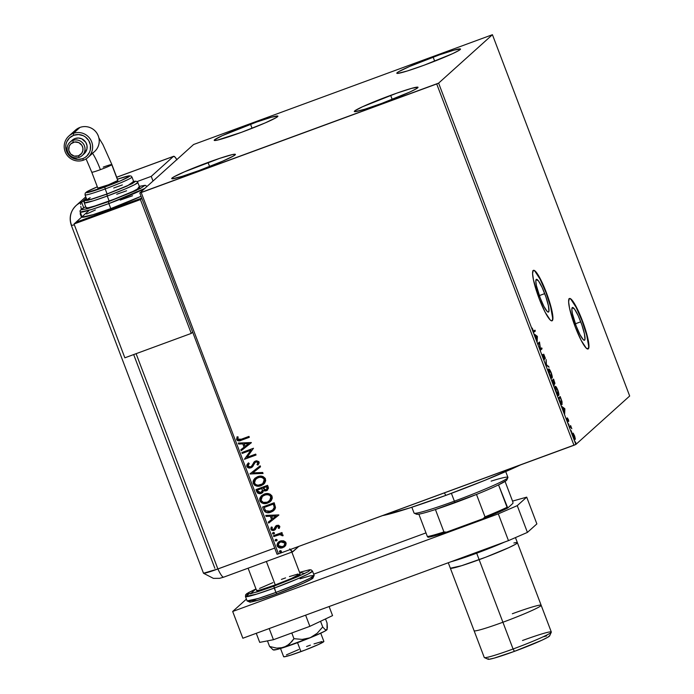 <?xml version="1.0" encoding="UTF-8"?>
<svg xmlns="http://www.w3.org/2000/svg" width="694" height="694" viewBox="0 0 694 694"><rect width="100%" height="100%" fill="white"/><g stroke="black" fill="none" stroke-linecap="round" stroke-linejoin="round"><path stroke-width="1.04" d="M544.712 293.631A17.445 2.871 -110.2 0 1 548.434 312.074A17.445 2.871 -110.2 0 1 540.123 297.769L536.419 285.65L535.829 281.452L536.236 279.422L538.553 281.018L542.17 287.568L545.874 296.85L548.416 305.75L548.928 311.259L548.598 311.979L547.254 311.528L543.94 306.462L540.123 297.769A17.445 2.871 -110.2 0 1 536.401 279.326A17.445 2.871 -110.2 0 1 544.712 293.631L539.325 295.609L544.712 293.631M580.748 321.808A17.445 2.871 -110.2 0 1 584.469 340.251A17.445 2.871 -110.2 0 1 576.159 325.937L572.455 313.827L571.865 309.628L572.272 307.598L574.589 309.186L578.206 315.735L581.91 325.018L584.452 333.918L584.964 339.435L584.634 340.147L583.29 339.696L579.976 334.629L576.159 325.937A17.445 2.871 -110.2 0 1 572.437 307.494A17.445 2.871 -110.2 0 1 580.748 321.808L575.369 323.786L580.748 321.808M587.887 349.039A26.901 4.433 69.8 0 0 581.997 320.689L582.327 320.559A26.901 4.433 -110.2 0 1 588.061 348.995A26.901 4.433 -110.2 0 1 575.248 326.935L581.138 340.338L586.239 348.154L588.321 348.839L588.824 347.737L588.026 339.236L584.114 325.521L578.406 311.207L572.828 301.118L570.13 298.515L569.254 298.654L568.629 301.786L569.54 308.257L575.248 326.935A26.901 4.433 -110.2 0 1 569.505 298.507A26.901 4.433 -110.2 0 1 582.327 320.559L581.997 320.689A26.901 4.433 69.8 0 0 569.349 298.585M551.851 320.871A26.901 4.433 69.8 0 0 545.961 292.512L546.291 292.391A26.901 4.433 -110.2 0 1 552.025 320.828A26.901 4.433 -110.2 0 1 539.212 298.767L545.102 312.17L550.203 319.977L551.409 320.81L552.277 320.671L552.788 319.57L551.99 311.068L548.078 297.353L542.37 283.031L536.792 272.95L534.094 270.348L533.218 270.487L532.584 273.618L533.504 280.09L539.212 298.767A26.901 4.433 -110.2 0 1 533.469 270.33A26.901 4.433 -110.2 0 1 546.291 292.391L545.961 292.512A26.901 4.433 69.8 0 0 533.313 270.417M433.143 57.116A34.067 2.212 159.2 0 1 460.504 49.048A34.067 2.212 159.2 0 1 424.173 65.184L407.404 70.944L397.801 73.408L396.847 73.304L398.59 71.734L409.521 66.494L439.207 54.93L454.128 50.098L460.469 48.996L458.717 50.567L452.393 53.759L424.173 65.184A34.067 2.212 159.2 0 1 396.803 73.252A34.067 2.212 159.2 0 1 433.143 57.116L434.687 61.193L433.143 57.116M390.661 95.356A34.067 2.212 159.2 0 1 418.022 87.288A34.067 2.212 159.2 0 1 381.691 103.423L364.923 109.184L355.319 111.647L354.365 111.543L354.634 110.979L362.442 106.781L396.725 93.17L411.646 88.338L417.988 87.236L416.235 88.806L409.911 91.998L381.691 103.423A34.067 2.212 159.2 0 1 354.322 111.491A34.067 2.212 159.2 0 1 390.661 95.356L392.205 99.433L390.661 95.356M208.044 162.457A34.067 2.212 159.2 0 1 235.413 154.398A34.067 2.212 159.2 0 1 199.074 170.533L182.305 176.293L172.702 178.748L171.748 178.653L173.5 177.074L184.43 171.834L219.772 158.327L232.282 154.615L235.37 154.337L233.618 155.916L222.696 161.155L199.074 170.533A34.067 2.212 159.2 0 1 171.713 178.592A34.067 2.212 159.2 0 1 208.044 162.457L209.597 166.534L208.044 162.457M250.525 124.217A34.067 2.212 159.2 0 1 277.895 116.158A34.067 2.212 159.2 0 1 241.555 132.294L217.326 140.136L214.229 140.414L214.498 139.85L222.306 135.651L256.598 122.04L271.519 117.208L277.852 116.098L276.108 117.676L265.177 122.916L241.555 132.294A34.067 2.212 159.2 0 1 214.194 140.353A34.067 2.212 159.2 0 1 250.525 124.217L252.078 128.295L250.525 124.217M492.428 34.7L629.675 396.014L575.864 444.455L438.608 83.133L492.428 34.7L193.6 144.508L139.789 192.949L277.045 554.263L278.468 553.864L141.22 192.55L436.717 83.957L573.964 445.27L278.468 553.864L575.864 444.455L629.675 396.014L492.428 34.7L193.6 144.508L139.789 192.949L438.608 83.133L492.428 34.7M571.986 433.282L573.409 433.533L572.654 433.039L573.287 436.908L575.022 439.692L574.537 435.78L572.949 433.047L572.55 434.21L574.875 439.649L575.309 438.868L574.667 436.144L573.409 433.533L572.88 433.967M569.427 426.671L569.765 427.573L570.78 427.053L571.813 428.762L570.633 425.587L569.427 426.671L569.765 427.573L570.641 426.975L571.813 428.762L570.633 425.587L569.427 426.671M567.666 418.794L568.776 421.223L567.38 417.866L567.657 420.998L566.434 418.291L567.97 421.909L567.64 418.838L568.776 421.223L568.386 419.601L567.319 417.901L567.675 420.989L566.434 418.291L568.048 421.874L567.683 418.786L567.015 419.029M559.572 400.724L560.978 403.761L562.001 404.533L562.062 401.869L560.188 396.517L558.54 398L559.572 400.724C560.813 403.795 561.654 405.044 562.079 404.481L561.862 401.132L560.188 396.517L558.54 398L559.572 400.724M551.921 380.59L554.332 385.274L554.046 383.045L554.697 383.851L554.914 383.253L553.569 379.098L551.921 380.59L554.332 385.274L554.046 383.045L554.818 383.825L553.569 379.098L551.921 380.59M545.935 364.827L549.067 367.239L546.36 364.541L546.161 359.587L545.987 364.975L549.067 367.239L546.36 364.541L546.161 359.587L545.935 364.827M538.18 344.406L539.403 343.304L540.4 350.262L542.057 348.778L541.71 347.876L540.479 348.987L539.49 342.021L537.833 343.513L538.18 344.406L539.403 343.304L540.4 350.262L542.057 348.778L541.71 347.876L540.479 348.987L539.49 342.021L537.833 343.513L538.18 344.406M533.886 331.151L532.784 330.361L532.168 328.062L533.833 332.209L535.326 331.064L534.658 331.307L534.415 330.674L534.658 331.307L535.326 331.064L534.979 330.162L533.591 331.281L532.168 328.062L533.755 332.166L535.326 331.064L534.979 330.162L533.044 331.515M537.321 336.321L534.241 334.048L536.852 339.045L537.147 341.708L537.382 336.469L536.679 336.555L537.321 336.321L534.241 334.048L536.852 339.045L537.147 341.708L537.321 336.321M543.072 357.436L544.521 359.397L544.096 355.085L545.406 358.451L543.723 354.157L544.174 358.451L542.43 354.478L542.977 357.193L544.452 359.509L544.027 355.076L545.406 358.451L543.654 354.192L544.113 358.607L542.43 354.478L543.072 357.436M548.633 369.043L549.388 374.075L551.982 378.091L552.224 376.443L551.201 372.704L549.778 369.815L548.633 369.043C548.147 369.425 548.434 371.186 549.492 374.335C550.758 377.293 551.617 378.525 552.06 378.039C552.563 377.675 552.277 375.896 551.201 372.704C549.934 369.772 549.075 368.549 548.633 369.043L548.728 368.982M555.252 386.454L556.102 391.746L558.601 395.511L558.835 393.862L557.716 389.855L556.388 387.226L555.252 386.454C554.766 386.836 555.044 388.605 556.102 391.746C557.369 394.704 558.228 395.936 558.679 395.459C559.173 395.086 558.887 393.307 557.811 390.115C556.553 387.183 555.694 385.968 555.252 386.454L555.339 386.402M564.803 408.679L561.732 406.406L564.335 411.403L564.638 414.066L564.864 408.827L564.17 408.913L564.803 408.679L561.732 406.406L564.335 411.403L564.638 414.066L564.803 408.679M568.464 423.722L568.872 425.118L568.88 424.346M571.084 430.627L571.492 432.024L571.084 430.627L571.509 431.252M575.361 441.878L575.768 443.275L575.361 441.878L575.786 442.512M283.646 540.817L281.113 540.799L279.214 541.563L277.721 542.908L276.993 545.163L277.574 546.672L279.621 547.904L282.042 547.878L284.314 546.863L285.702 545.337L286.154 543.489L285.607 542.031L283.646 540.817L280.298 541.042L278.398 542.17L277.184 545.952C278.537 547.991 280.411 548.555 282.814 547.653L285.494 545.666L285.971 542.725L283.646 540.817M273.453 535.69L273.8 536.592L279.621 534.614L281.495 534.77L281.938 535.681L283.005 535.777L283.083 535.178L281.044 533.929L282.293 533.469L281.946 532.567L273.453 535.69L273.8 536.592L279.621 534.614L283.005 535.777L283.031 534.987L281.044 533.929L282.293 533.469L281.946 532.567L273.453 535.69M279.725 526.278L278.485 525.237L276.516 525.523L275.388 526.486L274.39 528.941L273.158 529.565L271.883 528.854L272.3 527.293L271.319 527.067L270.877 529.34L271.866 530.355L273.609 530.476L275.249 529.565L277.036 526.356L278.606 526.529L278.251 528.195L279.179 528.455L279.812 526.85L279.725 526.278L276.845 525.375L275.648 526.147L273.662 529.453L271.883 528.854L272.3 527.293L271.319 527.067L270.877 529.34L274.052 530.337L275.249 529.565L277.227 526.26L278.702 526.711L278.251 528.195L279.179 528.455L279.725 526.278M263.599 509.743L265.151 511.972L267.207 512.684L269.923 512.467L273.106 511.062L274.989 509.092L275.501 507.461L274.182 502.751L262.566 507.019L263.599 509.743C265.203 512.71 267.658 513.508 270.964 512.146L273.844 510.48L275.501 507.461L274.182 502.751L262.566 507.019L263.599 509.743M255.947 489.608L257.543 493.018L259.938 493.772L262.8 492.393L263.451 490.554L264.874 490.996L266.964 490.467L268.483 488.16L267.572 485.332L255.947 489.608L256.841 491.942L261.187 493.495L262.479 492.731L263.451 490.554L266.34 490.745L267.632 489.981L268.196 486.988L267.572 485.332L255.947 489.608M249.961 473.846L263.061 473.473L262.696 472.493L252.798 472.883L260.528 466.802L260.155 465.821L249.961 473.846L263.061 473.473L262.696 472.493L252.798 472.883L260.528 466.802L260.155 465.821L249.961 473.846M242.206 453.425L250.855 450.25L244.427 459.281L256.051 455.012L255.713 454.11L247.038 457.294L253.483 448.255L241.868 452.523L242.206 453.425L241.972 452.488L242.206 453.425L250.855 450.25L244.427 459.281L256.051 455.012L255.713 454.11L247.038 457.294L253.483 448.255L241.868 452.523L242.206 453.425M241.252 439.233L238.467 439.727L237.704 438.764L238.155 436.96L237.088 436.83L236.593 439.536L237.469 440.586L238.814 440.89L249.32 437.298L248.981 436.396L241.252 439.233L237.782 439.085L238.155 436.96L237.088 436.83L236.593 439.536C237.877 441.098 239.499 441.315 241.477 440.178L249.32 437.298L248.981 436.396L241.252 439.233M251.315 442.546L238.268 443.067L238.641 444.047L242.822 443.882L244.071 447.17L240.809 449.747L241.182 450.727L251.375 442.703L238.268 443.067L238.641 444.047L242.822 443.882L244.071 447.17L240.809 449.747L241.182 450.727L251.315 442.546M250.699 466.854L251.722 466.134L250.603 466.932L248.01 466.021L249.25 463.479L248.383 462.959L246.838 466.524L248.044 467.782L249.779 468.094L252.772 466.507L254.672 462.976L255.965 461.883L257.76 462.273L257.942 463.124L256.988 464.642L257.977 465.084L259.192 462.924L258.836 461.649L256.563 460.773L254.707 461.449L251.827 465.978L250.239 467.045L248.157 466.316L247.975 465.275L249.25 463.479L248.01 463.314L246.83 464.997L246.838 466.524L248.478 462.872L246.925 464.911L246.838 466.524L250.924 467.843L252.295 467.001L255.236 462.308M257.604 476.683L254.776 478.392L253.093 481.22L253.258 483.423L254.62 485.193L256.685 486.06L260.016 485.991L263.078 484.655L264.683 483.102L265.707 480.647L265.212 478.357L263.087 476.578L260.345 476.127L257.604 476.683L254.941 478.244L253.258 483.423C255.175 486.199 257.786 486.945 261.083 485.67L263.789 484.091L265.455 478.86C263.512 476.127 260.892 475.399 257.604 476.683M264.214 494.093L261.395 495.811L259.703 498.63L259.877 500.834L261.23 502.603L263.295 503.48L266.626 503.402L269.688 502.066L271.302 500.521L272.326 498.058L271.822 495.768L270.139 494.189L266.964 493.547L264.214 494.093L261.56 495.655L259.877 500.834C261.794 503.61 264.397 504.356 267.693 503.081L270.4 501.502L272.065 496.279C270.122 493.538 267.511 492.809 264.214 494.093M278.806 514.905L265.759 515.425L266.132 516.405L270.313 516.241L271.562 519.528L268.292 522.105L268.665 523.085L278.806 514.905L265.759 515.425L266.132 516.405L270.313 516.241L271.562 519.528L268.292 522.105L268.665 523.085L278.806 514.905M274.208 533.764L274.442 532.931L273.193 532.541L272.482 533.287L272.725 533.938L273.766 534.042L274.477 533.287L273.904 532.489L272.881 532.688M276.837 540.669L277.071 539.837L275.813 539.446L275.102 540.192L275.344 540.843L276.386 540.947L277.097 540.192L276.524 539.394L275.501 539.594M281.113 551.93L281.348 551.097L280.09 550.706L279.378 551.452L279.621 552.094L280.662 552.207L281.382 551.452L280.801 550.654L279.777 550.854M438.608 83.133L575.864 444.455L573.964 445.27L436.717 83.957L438.608 83.133M141.22 192.55L278.468 553.864L277.045 554.263L139.789 192.949L141.22 192.55M249.302 437.255L241.573 440.091C239.595 441.228 237.964 441.011 236.68 439.449L237.183 436.743L236.68 439.449L237.565 440.508L238.901 440.811L249.302 437.255M239.352 440.759L239.794 440.664M240.445 440.473L241.009 440.291M251.375 442.694L241.182 450.727L240.905 449.669L241.278 450.64L251.375 442.694M244.167 447.083L242.917 443.796L238.641 444.047L238.398 443.058L238.736 443.96L242.917 443.796L244.167 447.083M248.634 443.57L244.262 443.744L248.634 443.57L245.121 446.346L244.167 443.83L248.634 443.57M256.034 454.969L244.427 459.281L250.95 450.163L242.301 453.338L250.95 450.163L244.522 459.194L256.034 454.969M251.627 466.221L253.006 463.965L251.254 466.559M257.084 464.555L257.977 462.438L256.988 464.642L258.055 464.989L256.988 464.642L257.977 465.084L259.079 462.1L255.574 460.998L253.978 462.117L252.92 464.052L254.412 461.675M254.672 462.976L255.965 461.883L257.89 462.525L256.06 461.796L254.767 462.898M252.347 466.958L250.924 467.843L246.934 466.437L249.285 467.999L252.035 467.201M255.314 462.23L255.86 461.883M256.06 461.796L257.925 462.308L257.283 464.329M254.42 461.675L251.922 465.891M252.443 465.093L252.104 465.631M260.528 466.793L252.798 472.883L260.528 466.793M263.035 473.395L250.022 473.993L263.035 473.395M263.833 484.048L261.178 485.583C257.873 486.858 255.271 486.112 253.353 483.336L254.993 478.201L253.553 480.101M253.215 480.994L253.596 483.848L256.233 485.835L260.111 485.904L264.041 483.857M253.596 483.848L253.9 484.325M255.774 478.86L259.79 477.073L263.252 477.854L264.544 480.586L262.427 483.865M262.991 483.423L264.371 479.259L262.939 483.466L260.736 484.768C258.081 485.809 255.982 485.201 254.438 482.955L255.791 478.834L258.047 477.489L255.843 478.799M257.951 477.576C260.597 476.544 262.705 477.134 264.275 479.337L264.371 479.259C262.8 477.047 260.692 476.457 258.047 477.489L261.491 477.238L264.076 478.929L264.154 481.801L262.332 483.952L258.09 485.21L256.095 484.724L254.629 483.371L254.629 480.361L257.951 477.576M267.684 489.938L266.34 490.745L263.547 490.467L265.715 490.858L267.485 490.094M262.532 492.679L261.187 493.495L256.841 491.942L256.06 489.565L258.159 493.313L260.666 493.59L262.601 492.619M258.758 493.555L260.033 493.686M261.725 492.063L262.479 490.337L261.898 488.394L262.384 490.415L260.849 492.593L257.873 491.1L257.578 489.981L261.898 488.394L262.471 490.693L261.577 492.185M266.808 489.365L266.817 486.589L266.765 489.409L265.984 489.851L263.087 487.96L266.817 486.589L267.329 488.22L266.713 489.444M262.991 488.038L266.817 486.589L262.991 488.038L266.722 486.676L267.207 488.663L266.305 489.712L264.605 489.99L262.991 488.038M257.483 490.068L261.898 488.394L257.483 490.068L261.803 488.481L262.375 490.779L261.482 492.272L259.92 492.766L258.593 492.324L257.483 490.068M270.452 501.458L267.789 502.994C264.492 504.269 261.89 503.523 259.972 500.756L261.603 495.611L260.172 497.511M259.834 498.413L260.519 501.736L263.39 503.393L267.259 503.176L270.651 501.276M260.207 501.268L260.519 501.736M262.393 496.271L266.401 494.492L269.862 495.273L271.154 498.006L269.038 501.285M264.249 495.074L262.453 496.21M270.886 496.757L269.55 500.886L267.355 502.178C264.692 503.219 262.592 502.621 261.057 500.365L262.41 496.253L264.561 494.996C267.207 493.954 269.315 494.544 270.886 496.757L270.53 499.697L267.355 502.178L263.304 502.387L261.057 500.365L260.935 498.604L261.707 497.017L264.561 494.996L268.11 494.649L269.766 495.351L270.886 496.757M269.602 500.834L270.981 496.67C269.411 494.458 267.303 493.876 264.657 494.909M273.896 510.446L271.059 512.059C267.754 513.421 265.299 512.623 263.694 509.656L265.238 511.894L267.303 512.597L270.547 512.233L274.009 510.342M266.765 512.51L267.303 512.597M271.857 511.73L272.621 511.339M274.251 506.611L273.332 504.087L274.217 507.392L272.942 509.908L270.625 511.244L265.681 510.749L264.102 507.479L273.427 504L264.188 507.392L273.427 504L274.095 505.926M272.985 509.864L274.312 507.305L272.569 510.194M274.208 507.999L273.957 508.65M278.858 515.052L268.665 523.085L268.387 522.027L268.76 522.998L278.858 515.052M271.658 519.442L270.408 516.154L266.132 516.405L265.88 515.416L266.227 516.319L270.408 516.154L271.658 519.442M276.125 515.928L271.744 516.102L276.125 515.928L272.603 518.704L271.649 516.189L276.125 515.928M279.24 528.36L278.251 528.195L278.797 526.625L277.322 526.182L276.637 526.677L278.546 526.295L278.346 528.108L279.24 528.36M276.542 526.763L277.227 526.26M275.344 529.479L274.052 530.337L270.877 529.34L271.415 526.98L270.842 528.663L271.51 529.999L273.254 530.459L275.084 529.722M274.39 528.941L273.662 529.453M276.004 525.818L274.486 528.863L275.891 525.913M274.798 528.247L274.598 528.689M271.094 527.492L270.842 528.663M273.254 530.459L273.705 530.389M276.785 526.52L277.322 526.182M273.766 534.042L272.603 533.556L274.26 533.721M272.968 532.619L272.82 533.851L274.425 533.53M282.276 533.426L281.044 533.929L282.276 533.426M283.031 535.681L279.717 534.527L273.8 536.592L273.566 535.647L273.896 536.505L280.35 534.458L283.031 535.681M276.386 540.947L275.223 540.461L276.88 540.626M275.587 539.524L275.44 540.756L277.045 540.435M284.783 546.482L282.909 547.566C280.506 548.477 278.632 547.913 277.279 545.874L278.441 542.127M278.971 541.702L277.461 543.376M277.088 544.59L278.459 547.332M278.233 547.176L281.33 547.93L284.401 546.785M278.78 543.22L281.018 541.762L283.803 541.832L285.147 543.619L284.115 545.744M284.019 545.831L281.287 547.028L278.962 546.525L278.147 544.374L280.081 542.188L283.039 541.71L285.026 543.02L280.732 541.867L284.93 543.107L285.052 543.706L284.427 545.38L285.026 543.02L283.976 545.866L282.458 546.751L278.225 545.571L279.118 542.847L280.732 541.867L279.17 542.803M280.662 552.207L279.5 551.721L281.157 551.886M279.864 550.784L279.717 552.016L281.322 551.695M245.121 446.346L244.167 443.83L248.539 443.657L245.121 446.346M273.332 504.087L274.217 507.392L273.011 509.83L268.812 511.678L265.568 510.628L264.102 507.479L273.332 504.087M272.603 518.704L271.649 516.189L276.03 516.006L272.603 518.704M534.658 331.307L533.729 332.148L534.658 331.307M536.835 336.668L537.382 336.469L536.835 336.668M535.612 335.792L536.948 336.746L536.878 338.507L535.915 335.991L536.948 336.746L536.878 338.507L535.612 335.792M539.082 342.385L539.559 342.211L539.082 342.385M538.908 342.541L539.03 343.443L538.908 342.541M541.146 348.388L541.389 349.021L542.057 348.778L540.314 349.993L541.389 349.021L541.146 348.388M538.744 343.547L538.076 344.146L538.744 343.547M543.888 359.214L543.818 358.555M543.732 355.198L543.428 354.703M548.052 366.493L548.694 366.259L548.052 366.493M548.477 369.347L549.006 369.911M551.583 377.206L549.448 374.222L548.98 369.945L548.434 370.145L549.501 370.084L550.967 372.687L551.721 377.146L549.648 374.153L548.98 369.945L551.045 372.895L551.565 377.987M549.11 370.058L548.355 369.269M551.53 378.091L551.557 376.686M551.6 377.77L551.617 377.302M553.005 379.609L553.283 380.329L553.005 379.609M553.769 385.057L553.621 384.155M554.246 383.496L554.159 382.914M552.164 381.223L553.049 380.78L553.986 384.372L552.233 381.414L553.049 380.78L552.164 381.223M552.58 380.954L553.743 380.156L554.471 382.923L553.213 380.633L552.58 380.954M554.471 382.923L553.213 380.633L553.743 380.156L553.083 380.399L552.554 380.876L553.743 380.156L554.48 382.264L553.777 383.192M553.986 384.372L552.433 381.336L553.049 380.78L554.055 384.051L553.292 384.632M555.087 386.758L555.616 387.33M558.34 394.556L556.059 391.642L555.59 387.356L555.044 387.556L556.241 387.625L557.577 390.097L558.34 394.556L556.258 391.563L555.59 387.356L557.655 390.306L558.176 395.407M555.729 387.478L554.974 386.688M558.141 395.511L558.176 394.105M558.219 395.19L558.228 394.721M555.59 387.356L555 387.556M559.624 397.02L559.893 397.74L559.624 397.02M561.732 403.578L560.153 402.173L559.217 399.796L559.043 398.755L560.362 397.567L558.774 398.642L560.362 397.567L561.698 401.41L561.732 403.578L558.844 398.824L560.362 397.567L561.524 400.794L561.576 404.446M561.307 404.793L562.079 404.481M561.515 404.593L561.62 403.318M564.326 409.026L564.864 408.827L564.326 409.026M564.439 409.104L564.161 410.943L563.207 408.419L564.439 409.104L564.361 410.865L563.407 408.35L564.439 409.104M567.189 420.364L567.458 421.657M567.623 421.596L568.117 421.414L567.623 421.596M568.612 424.589L569.028 425.222M570.303 427.096L570.069 426.099L570.312 426.732L570.98 426.489L570.286 427.07M570.173 427.209L570.641 426.975M571.622 432.136L571.231 431.495M573.001 434.166L572.498 433.464M574.389 435.91L574.762 438.782L573.261 436.83L572.992 433.941L572.533 434.114L573.201 433.923L574.059 435.138L574.814 438.747L572.923 434.964L572.992 433.941L574.389 435.91M574.259 438.946L574.71 438.782M575.508 442.755L575.933 443.388M551.721 377.146L550.967 377.432M548.98 369.945L548.381 370.145M574.814 438.747L574.094 439.024M572.992 433.941L572.385 434.149M552.58 317.661L550.654 306.991L545.961 292.512L540.062 279.109L534.97 271.302M533.755 270.469L532.888 270.608M551.947 320.793L552.459 319.691M588.616 345.829L586.69 335.159L581.997 320.689L576.107 307.286L571.006 299.47M569.8 298.637L568.924 298.776M587.983 348.961L588.495 347.859M280.523 648.491L283.638 656.706A21.514 1.397 -20.8 0 0 300.927 651.614L297.535 642.687L300.927 651.614A21.514 1.397 -20.8 0 0 323.872 641.429L320.749 633.206M248.096 568.186L256.546 590.438A23.31 1.509 -20.8 0 0 275.275 584.921L266.366 561.472L275.275 584.921A23.31 1.509 -20.8 0 0 300.129 573.877L291.862 552.103M281.408 579.395L285.564 577.902M289.433 576.567L297.986 574.025M300.103 573.843L291.428 578.501L275.275 584.921L260.909 589.718L257.231 590.542L256.763 590.091M259.573 588.425L272.916 582.639M306.592 646.513L310.418 645.134M314 643.911L321.895 641.56M323.846 641.386L318.746 644.396L304.866 650.139L290.335 655.257L284.271 656.802L283.837 656.385M286.44 654.858L298.75 649.515M275.908 592.424L258.532 598.401L247.099 600.917A35.862 2.325 -20.8 0 0 275.908 592.424L273.852 586.196L250.352 593.864L255.973 588.928L248.279 592.737L246.526 594.316L257.084 591.956L273.852 586.196L274.251 588.078A35.862 2.325 159.2 0 1 245.45 596.562L256.875 594.055L274.251 588.078L275.908 592.424A35.862 2.325 -20.8 0 0 314.156 575.439L309.862 578.345L298.724 583.437L275.908 592.424L276.759 593.899L275.908 592.424M251.02 600.536L257.17 600.51L276.776 593.891L302.306 583.671L312.135 578.761L310.973 577.764M248.626 594.238L245.45 596.562L247.099 600.917L250.057 602.201C256.06 601.073 264.961 598.306 276.759 593.899C295.748 586.777 307.754 581.598 312.803 578.371L314.156 575.439L309.654 575.959L300.086 578.796M299.556 572.368L304.675 573.53L273.852 586.196L297.474 576.818L308.405 571.578L310.149 570L309.194 569.904L299.556 572.368L309.524 569.8L311.112 569.869L312.5 571.093A35.862 2.325 159.2 0 1 274.251 588.078L297.067 579.082L308.205 573.999L312.5 571.093L314.156 575.439M270.712 596.068L255.791 600.9M252.547 601.733L249.45 602.01L249.719 601.438M313.072 577.694L311.328 579.273L304.996 582.457L283.022 591.548M232.681 611.475L498.301 513.864L517.256 505.64L526.703 497.147L512.545 501.094L526.703 497.147L536.87 523.909L527.423 532.402L536.87 523.909L526.703 497.147L517.256 505.64L527.423 532.402L517.256 505.64L498.301 513.864L508.468 540.626L527.423 532.402L508.468 540.626L242.848 638.237L508.468 540.626L498.301 513.864L232.681 611.475L242.848 638.237L232.681 611.475L246.413 599.113L232.681 611.475M425.977 532.897L313.671 574.172L425.977 532.897M305.62 615.17L309.862 626.335L273.436 639.721L269.194 628.556L273.436 639.721L259.712 642.375L256.268 633.31L259.712 642.375L273.436 639.721L309.862 626.335L305.62 615.17M332.556 615.613L329.112 606.539L332.556 615.613L309.862 626.335L332.556 615.613M327.03 629.579L327.065 623.039L325.512 618.944L327.065 623.039L327.36 627.489L326.761 629.935L325.087 629.545L322.701 626.968L320.55 621.286L322.701 626.968L317.167 633.292L310.209 637.76L302.176 639.408L293.961 638.688L291.792 632.98L293.961 638.688L291.853 641.551L286.752 646.114L280.289 648.187L276.759 648.144L269.584 646.487L267.45 640.883L269.584 646.487L272.916 649.61L269.584 646.487L276.759 648.144L283.646 647.519L276.828 649.515L273.375 649.818M327.195 629.042L324.879 631.15L313.376 636.45L283.646 647.519A28.688 1.865 -20.8 0 0 310.209 637.76A28.688 1.865 -20.8 0 0 326.761 629.935L325.087 629.545L322.701 626.968L317.167 633.292L310.209 637.76L302.176 639.408L293.961 638.688L289.476 644.067L283.646 647.519A28.688 1.865 -20.8 0 1 273.453 649.966L272.49 649.428M326.761 629.935A28.688 1.865 -20.8 0 0 327.013 629.623L327.108 629.363M223.858 577.052A17.931 2.958 -110.2 0 1 223.676 577.165L292.747 551.782A17.931 2.958 -110.2 0 0 292.92 551.678L298.776 546.404L292.512 551.808L289.754 548.885M71.309 225.272C68.853 217.725 70.441 211.158 76.08 205.58A17.931 17.645 48 0 1 81.059 202.44A17.931 17.645 -132 0 0 76.08 205.58A17.931 17.645 48 0 0 71.473 225.003A17.931 1.162 159.2 0 0 71.309 225.272A17.931 1.162 -20.8 0 0 74.336 224.813A17.931 1.162 159.2 0 1 71.309 225.272L203.481 573.209A17.931 1.162 -20.8 0 0 217.881 568.967L274.694 548.087L214.689 570.112L205.129 573.097L203.637 572.94A17.931 1.162 159.2 0 0 203.507 573.253L217.881 568.967A17.931 1.162 159.2 0 1 203.507 573.253L213.414 578.38L219.634 578.319L223.685 577.156A17.931 2.958 -110.2 0 1 217.881 568.967A17.931 2.958 69.8 0 0 223.685 577.156M292.747 551.782A17.931 2.958 -110.2 0 1 290.196 549.553M116.687 177.222L173.595 156.306A17.931 2.958 -110.2 0 0 173.439 156.41L116.705 177.256L173.439 156.41L151.249 176.371L137.16 181.55L151.249 176.371L153.018 181.039L151.249 176.371L173.439 156.41L174.819 156.87L176.97 159.802M86.256 198.094L82.187 201.754L84.538 200.896L82.187 201.754L86.256 198.094M217.881 568.967L136.102 353.68L217.881 568.967M173.604 156.306A17.931 2.958 -110.2 0 1 176.84 159.594M81.528 202.015A17.931 17.645 48 0 1 82.187 201.754A17.931 17.645 -132 0 0 81.528 202.015L83.714 207.749L81.528 202.015L81.059 202.44L81.528 202.015M81.033 202.466L80.721 203.168L81.033 202.466M80.651 203.776L80.643 204.522L80.651 203.776M80.816 206.43L81.25 208.833L80.816 206.43M117.911 180.44L108.42 184.812L97.819 188.117L91.764 172.199A10.757 0.694 -20.8 0 0 100.404 169.657A23.336 3.843 69.8 0 0 92.562 153.339A23.336 3.843 -110.2 0 1 100.404 169.657A10.757 0.694 -20.8 0 0 111.786 164.721L117.824 180.613A10.757 0.694 -20.8 0 0 117.919 180.457L111.881 164.556A10.757 0.694 159.2 0 1 111.786 164.721A10.757 0.694 159.2 0 1 100.404 169.657A10.757 0.694 159.2 0 1 91.764 172.199A10.757 0.694 159.2 0 1 91.86 172.043M88.008 157.434L94.618 151.483A14.348 14.123 -132 0 0 79.931 127.444L73.33 133.387L73.729 135.278A12.553 12.353 48 0 1 89.795 142.712A12.553 12.353 48 0 1 82.621 158.692L83.497 160.158A14.348 14.123 -132 0 0 91.695 141.888A14.348 14.123 -132 0 0 73.33 133.387A14.348 14.123 48 0 1 88.008 157.434A14.348 14.123 48 0 1 66.312 154.059A14.348 14.123 48 0 1 73.33 133.387L79.931 127.444A14.348 14.123 48 0 1 98.158 135.582A14.348 14.123 48 0 1 90.827 153.921M72.853 140.466L73.252 142.357A7.244 7.122 48 0 1 82.517 146.642A7.244 7.122 48 0 1 78.379 155.864L79.255 157.321A9.031 8.892 -132 0 0 84.416 145.827A9.031 8.892 -132 0 0 72.853 140.466A9.031 8.892 48 0 1 82.092 155.612A9.031 8.892 48 0 1 68.428 153.487A9.031 8.892 48 0 1 72.853 140.466L74.969 138.557L72.853 140.466A9.031 8.892 -132 0 0 67.682 151.969A9.031 8.892 -132 0 0 79.255 157.321L78.379 155.864L81.675 153.357L82.812 150.815L82.89 148.013L81.892 145.376L78.743 142.591L74.605 142.001L70.875 143.814L69.261 146.078L68.741 150.208L70.606 153.973L74.223 156.098L78.379 155.864A7.244 7.122 48 0 1 69.114 151.57A7.244 7.122 48 0 1 73.252 142.357L72.853 140.466M82.092 155.612L84.217 153.695A9.031 8.892 -132 0 0 74.969 138.557L78.413 138.019L81.823 138.852L85.752 142.322L87.002 145.619L86.906 149.115L84.33 153.591M103.241 167.107A10.757 0.694 159.2 0 1 111.881 164.556L102.886 144.508L98.912 137.993M108.863 203.576L144.803 188.438A35.862 2.325 159.2 0 1 108.863 203.576L110.771 208.599A35.862 2.325 -20.8 0 0 141.064 196.289L110.771 208.599L108.863 203.576A35.862 2.325 159.2 0 1 80.053 212.069L91.487 209.553L108.863 203.576L108.464 201.694L108.863 203.576M139.347 186.356L136.527 190.338L108.464 201.694L140.37 188.49L144.76 185.506L139.347 186.356M133.647 181.464L127.219 186.001L106.867 194.155L107.266 196.038L125.519 188.846L134.428 184.778L137.863 182.453A28.688 1.865 159.2 0 1 107.266 196.038L109.166 201.06A28.688 1.865 -20.8 0 0 139.772 187.467L137.559 181.932L135.911 181.16L133.638 181.438M97.325 186.842L87.297 191.518L86.282 192.203L86.75 192.663L109.062 185.437L120.956 180.622L129.448 176.345L127.514 176.146L117.442 179.199A23.31 1.509 159.2 0 1 128.702 176.875A23.31 1.509 159.2 0 1 104.794 187.042L105.193 188.924A25.105 1.631 -20.8 0 0 131.973 177.091M133.144 181.941L133.847 182.01L132.554 183.173L127.896 185.515L107.102 193.938A25.105 1.631 -20.8 0 0 133.873 182.054L131.964 177.031A25.105 1.631 159.2 0 1 105.193 188.924L107.102 193.938L91.634 199.109L87.67 199.993L86.967 199.924L87.166 199.508M95.347 209.97L86.62 213.995M82.282 216.554L88.659 210.811L82.282 216.554M132.554 195.751L120.209 200.098M75.915 222.288L141.75 198.094L75.915 222.288L81.892 216.901L75.915 222.288M82.005 217.144L93.117 214.663L110.771 208.599A35.862 2.325 -20.8 0 1 81.961 217.083L79.975 210.967L81.45 209.111L85.7 206.717L82.89 208.243L81.137 209.814L87.47 208.712L108.464 201.694L86.941 208.859L85.7 206.734M124.859 357.809L191.266 333.406L192.663 332.14L191.266 333.406L140.431 199.586L141.836 198.319L140.431 199.586L74.024 223.989L75.438 222.713L141.828 198.311L75.438 222.713L74.024 223.989L124.859 357.809L74.024 223.989L140.431 199.586L191.266 333.406L124.859 357.809M138.93 187.337L139.737 187.423L139.511 187.9L132.936 191.431L114.423 199.091L95.052 205.91L88.763 207.662L86.16 207.896L86.386 207.419M116.722 194.259L126.603 190.781M86.707 199.273L84.755 200.635L84.095 202.249L86.125 207.844A28.688 1.865 -20.8 0 0 109.166 201.06L107.266 196.038A28.688 1.865 159.2 0 1 84.217 202.83L93.36 200.818L107.266 196.038L106.867 194.155L132.06 183.737L135.521 181.368L133.075 181.585M86.715 199.299L85.293 200.566L87.73 200.349L106.867 194.155L91.226 199.421L86.715 199.299M88.251 198.762L90.194 197.721M113.712 187.996L122.352 184.951M86.941 199.881A25.105 1.631 -20.8 0 0 107.102 193.938L105.193 188.924A25.105 1.631 159.2 0 1 85.032 194.867L86.941 199.881M111.786 164.721L117.824 180.613A10.757 0.694 -20.8 0 1 107.275 185.246A10.757 0.694 -20.8 0 1 97.802 188.1L97.906 187.935M85.024 194.806A25.105 1.631 -20.8 0 0 105.193 188.924L104.794 187.042A23.31 1.509 159.2 0 1 86.568 192.672A23.31 1.509 159.2 0 1 96.076 187.371M89.231 199.725L88.164 200.245M72.601 133.682A14.348 14.123 48 0 1 79.931 127.444A14.348 14.123 -132 0 0 75.42 130.16L68.81 136.111M73.729 135.278L69.617 137.802L66.815 141.723L66.043 144.031L65.739 146.451L66.555 151.257L69.14 155.413L70.979 157.044L73.104 158.284L77.832 159.438L82.621 158.692L84.807 157.633L86.733 156.167L89.535 152.246L90.307 149.939L90.437 145.081L88.702 140.509L85.362 136.926L83.245 135.686L78.509 134.532L73.729 135.278L73.33 133.387A14.348 14.123 -132 0 0 65.132 151.656A14.348 14.123 -132 0 0 83.497 160.158L82.621 158.692A12.553 12.353 48 0 1 66.555 151.257A12.553 12.353 48 0 1 73.729 135.278M72.02 140.379L74.969 138.557A9.031 8.892 -132 0 0 72.133 140.275L70.007 142.183M448.272 562.747L474.097 630.725A35.862 2.325 -20.8 0 0 502.907 622.24A35.862 2.325 159.2 0 1 474.219 630.846M512.346 613.748A35.862 2.325 159.2 0 1 541.129 605.428A35.862 2.325 159.2 0 1 502.907 622.24L476.683 553.213L502.907 622.24A35.862 2.325 -20.8 0 0 541.146 605.255L515.451 537.598M445.843 495.377L444.368 492.896L445.843 495.377L409.616 507.973L382.507 515.633A86.073 5.587 -20.8 0 0 445.843 495.377A86.073 5.587 -20.8 0 0 520.5 464.919L484.742 480.361L445.843 495.377M411.846 507.245L414.049 513.039A50.211 3.262 -20.8 0 0 454.379 501.163L455.247 502.621A48.415 3.14 -20.8 0 0 476.492 494.44L435.424 509.526A48.415 3.14 159.2 0 1 418.855 514.159A48.415 3.14 -20.8 0 0 435.424 509.526A48.415 3.14 -20.8 0 0 455.247 502.621L454.379 501.163A50.211 3.262 159.2 0 1 414.223 513.204L416.53 514.237A48.415 3.14 -20.8 0 0 418.855 514.159L416.556 514.245L416.799 513.36M491.126 481.142A50.211 3.262 159.2 0 1 507.895 477.619A50.211 3.262 159.2 0 1 454.379 501.163L451.395 493.321L454.379 501.163A50.211 3.262 -20.8 0 0 507.921 477.385L505.718 471.59M505.848 479.45L506.681 479.528L506.447 480.413L498.544 484.872A48.415 3.14 -20.8 0 0 506.854 479.918L507.895 477.619M476.492 494.44A48.415 3.14 -20.8 0 0 498.544 484.872A48.415 3.14 159.2 0 1 476.492 494.44L485.002 516.856L483.111 518.696L446.589 532.116L443.934 531.942L435.424 509.526L443.934 531.942A48.415 3.14 159.2 0 1 427.374 536.566L428.077 537.277A47.339 3.071 -20.8 0 0 446.589 532.116L430.974 536.731L428.077 537.277L427.374 536.566A48.415 3.14 -20.8 0 0 443.934 531.942L446.589 532.116L483.111 518.696A47.339 3.071 -20.8 0 0 507.765 507.999L498.544 484.872L507.054 507.288A48.415 3.14 159.2 0 1 485.002 516.856A48.415 3.14 -20.8 0 0 507.054 507.288L507.765 507.999L483.111 518.696L485.002 516.856L476.492 494.44M418.855 514.159L427.374 536.566L418.855 514.159M505.059 481.41L512.892 502.031L512.953 503.324L507.765 507.999L512.953 503.324L512.892 502.031L505.059 481.41M522.513 640.51A35.862 2.325 159.2 0 1 551.296 632.191A35.862 2.325 159.2 0 1 513.074 649.003A35.862 2.325 159.2 0 1 484.386 657.608L488.082 659.257A32.991 2.143 -20.8 0 0 514.462 651.345L513.074 649.003L479.138 559.676A35.862 2.325 159.2 0 1 450.337 568.169L484.265 657.496A35.862 2.325 -20.8 0 0 513.074 649.003A35.862 2.325 -20.8 0 0 551.314 632.026L517.386 542.699A35.862 2.325 159.2 0 1 479.138 559.676L513.074 649.003L514.462 651.345L541.797 640.276L547.922 637.187L549.613 635.661M476.127 553.413L475.685 552.676L476.127 553.413L504.781 541.979A39.445 2.559 -20.8 0 1 476.127 553.413A39.445 2.559 -20.8 0 1 450.848 561.802L476.127 553.413M513.881 542.977A35.862 2.325 159.2 0 1 517.386 542.699M450.371 568.23L461.493 565.74L485.705 557.221L508.841 547.644L515.503 544.296L517.342 542.639M488.264 658.658L488.003 659.205L488.923 659.3L494.137 658.138L514.462 651.345A32.991 2.143 -20.8 0 0 549.639 635.869L551.296 632.191M546.62 635.93L543.48 636.736M544.087 358.625L543.419 358.867M544.027 355.076L543.359 355.319M558.245 394.608L557.586 394.851M561.646 403.639L560.978 403.882M567.675 420.989L567.015 421.232M570.494 426.992L569.835 427.235M255.973 588.92L246.847 593.604L245.667 594.732L245.45 596.562M214.854 568.273L133.673 354.565M81.51 217.248L80.148 213.657M76.08 205.58L85.778 196.844M96.518 187.18L97.221 186.547M147.033 186.426L145.211 185.281L139.338 186.339M131.964 177.031L131.045 176.007L129.101 175.816L117.442 179.199M97.325 186.833L87.409 191.423L85.241 193.088L85.032 194.867M91.764 172.199L86.082 158.891"/></g></svg>
